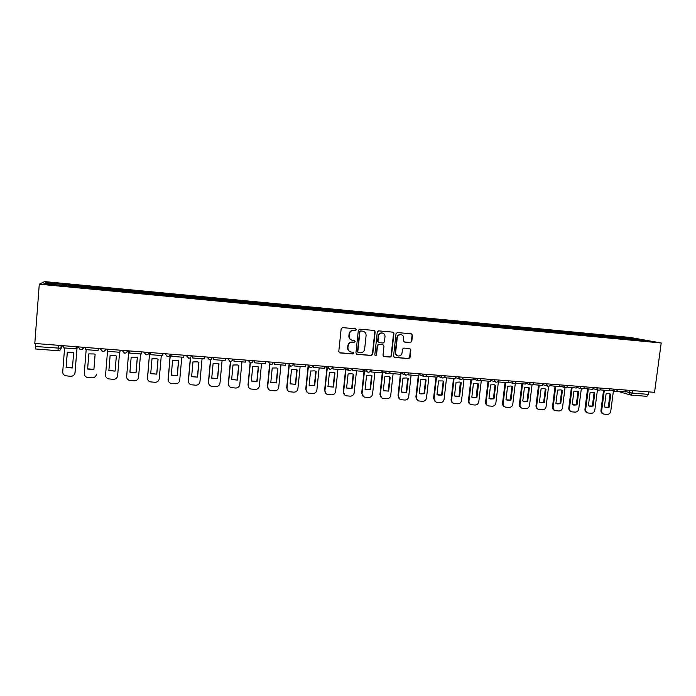 <?xml version="1.0" encoding="UTF-8"?>
<svg xmlns="http://www.w3.org/2000/svg" width="696" height="696" viewBox="0 0 696 696"><rect width="100%" height="100%" fill="white"/><g stroke="black" fill="none" stroke-linecap="round" stroke-linejoin="round"><path stroke-width="1.04" d="M356.378 329.747L355.613 328.79L342.528 327.607L341.153 328.764L338.778 351.541L339.744 352.889L352.95 353.994L353.899 353.185L353.22 352.246L351.028 352.037C348.922 351.428 347.887 349.992 347.939 347.73L348.139 345.842C348.635 343.415 350.088 342.18 352.498 342.145L354.186 342.284L355.134 341.475L354.447 340.535L352.341 340.327C350.184 339.744 349.131 338.3 349.175 335.994L349.375 334.097C349.87 331.661 351.323 330.435 353.733 330.409L355.421 330.556L356.378 329.747M351.436 340.048C349.644 339.274 348.792 337.882 348.87 335.872L349.07 333.984C349.566 331.548 351.019 330.322 353.429 330.296L355.108 330.443L356.065 329.643L355.647 328.79M339.317 352.707L352.637 353.846L353.585 353.046L353.246 352.246M350.036 351.689C348.348 350.88 347.548 349.522 347.643 347.591L347.835 345.703C348.331 343.285 349.784 342.049 352.193 342.014L353.873 342.162L354.821 341.353L354.447 340.535M410.457 342.58L411.78 341.449L412.476 335.176L411.501 333.836L397.346 332.558L396.015 333.697L393.562 356.108L394.501 357.44L408.674 358.623L409.996 357.483L410.84 349.931L409.892 348.609L403.784 348.078L402.453 349.218L402.044 352.968C401.557 355.117 400.27 356.117 398.173 355.978C396.442 355.491 395.598 354.308 395.65 352.428L397.268 337.682C397.729 335.576 398.991 334.576 401.044 334.663C402.836 335.124 403.715 336.316 403.663 338.247L403.393 340.709L404.359 342.04L410.457 342.58L411.397 341.318L412.093 335.063L411.458 333.836M661.2 342.998L654.553 392.335L34.8 343.45L39.28 284.194L661.2 342.998L630.315 337.464L44.561 281.602L39.28 284.194M375.153 331.818L374.074 330.452L359.684 329.156L358.327 330.304L355.926 352.968L356.883 354.308L371.377 355.525L372.725 354.377L375.153 331.818L374.161 330.47M378.624 330.87L392.927 332.157L393.919 333.506L391.465 355.934L390.125 357.083L383.94 356.561L382.991 355.23L383.983 346.121L383.017 344.781L378.868 344.424L377.519 345.564L376.501 355.064L375.466 355.856L374.805 354.925L377.275 332.009L378.624 330.87M648.768 391.883L648.437 394.371L646.871 396.311M35.522 348.974L58.003 350.714L35.522 348.974L35.513 346.495L60.926 348.278L62.544 345.634M35.74 343.519L35.513 346.495M68.26 286.012L44.022 283.568L45.727 282.698L69.4 284.942L69.261 286.108M621.458 338.456L621.093 337.412L619.718 337.16L69.4 284.942M621.093 337.412L638.154 339.039L648.489 340.892L631.054 339.361M68.26 285.865L631.142 339.248M69.452 286.126L69.556 284.821M619.57 338.273L619.718 337.16M45.727 282.698L46.615 283.811M637.745 339.874L638.154 339.039M356.474 354.142L371.046 355.378L372.395 354.229L374.813 331.705M360.841 331.044L359.893 331.853L357.788 351.732L358.457 352.672L360.319 352.829C362.712 352.785 364.147 351.558 364.643 349.148L366.096 335.576C366.139 333.254 365.078 331.801 362.886 331.235L360.528 330.931L359.893 331.853M358.127 352.533L357.474 351.593L359.58 331.74M363.364 331.348L362.616 331.2M360.528 330.931L362.294 331.087M383.548 356.404L389.777 356.935L391.108 355.795L393.553 333.393L392.909 332.157M383.044 344.79L378.528 344.294L377.18 345.433L376.501 355.064M375.144 355.717L376.162 354.925M385.01 336.655C385.053 334.715 384.166 333.514 382.356 333.045C380.277 332.949 379.007 333.967 378.546 336.081L377.98 341.31L378.955 342.658L383.105 343.024L384.444 341.875L385.01 336.655M382.67 333.114L382.017 332.932C379.938 332.836 378.668 333.854 378.206 335.968L378.546 336.081M378.589 342.528L377.641 341.188L378.206 335.968M404.002 341.919L410.075 342.458M401.296 334.715L400.678 334.55C398.625 334.454 397.364 335.463 396.911 337.56L397.268 337.682M397.442 355.743C395.937 355.134 395.215 353.986 395.293 352.289L396.911 337.56M394.11 357.283L408.3 358.475L409.622 357.335L410.457 349.801L409.874 348.609M77.169 346.791L74.898 373.482M72.454 367.775L66.155 367.288L67.347 352.193M76.255 346.721L76.029 348.853L63.327 347.861L63.493 345.712M76.029 348.853L76.195 346.712M77.108 346.782L75.046 372.691C74.611 375.057 73.123 376.266 70.592 376.327L65.207 375.718C63.51 374.909 62.683 373.604 62.727 371.803L64.597 347.957M66.068 367.497L72.436 367.966L73.645 352.707L72.776 352.35L67.268 352.211L66.155 367.288M86.182 349.653L84.277 373.361C84.233 375.179 85.069 376.484 86.791 377.275L92.037 377.85C94.543 377.789 96.013 376.588 96.457 374.239L96.439 374.431M93.899 369.324L87.635 368.863L88.853 353.864M98.084 350.584L98.258 348.452L98.084 350.584L85.53 349.601L85.704 347.461M87.583 369.071L93.89 369.532L95.117 354.368L94.143 353.968L88.81 353.881L87.635 368.863M115.092 371.09L108.863 370.629L110.116 355.525L115.275 355.578L116.354 356.004L115.092 371.09L108.88 370.42M115.101 370.872L116.336 356.004M120.06 350.175L119.886 352.289L107.48 351.323L107.654 349.192M119.59 352.272L117.624 375.762C117.18 378.093 115.727 379.294 113.248 379.355L108.115 378.807C106.384 378.032 105.54 376.727 105.575 374.892L107.523 351.323M128.769 350.862L126.629 376.858M136.059 372.621L129.908 372.169L131.179 357.152L136.19 357.178L137.347 357.631L136.059 372.621L129.926 371.969M136.033 372.404L137.295 357.605M129.169 353.02L129.343 350.906L129.169 353.02L141.427 353.977L141.61 351.871M140.557 353.907L138.556 377.267C138.113 379.59 136.668 380.782 134.215 380.842L129.204 380.32C127.455 379.564 126.602 378.259 126.646 376.405L128.804 350.862M149.596 352.507L147.526 378.92M156.8 374.144L150.71 373.691L152.006 358.762L156.87 358.753L158.096 359.232L156.8 374.144L150.727 373.508M156.731 373.917L158.018 359.188M162.916 353.551L162.725 355.647L150.606 354.699L150.788 352.594M150.719 352.594L150.606 354.699M161.289 355.534L159.254 378.755C158.81 381.06 157.374 382.252 154.956 382.313L150.049 381.817C148.291 381.077 147.43 379.772 147.474 377.911L149.666 352.507M170.137 354.786L168.249 380.903M177.306 375.64L171.277 375.196L172.599 360.354L177.332 360.319L178.628 360.815L177.306 375.64L171.294 375.031M177.202 375.422L178.507 360.763M183.97 355.212L183.787 357.292L171.799 356.361L171.99 354.273M171.877 354.264L171.799 356.361M181.786 357.135L179.716 380.225C179.272 382.522 177.854 383.705 175.462 383.766L170.65 383.296C168.884 382.565 168.023 381.26 168.067 379.39L170.398 354.142M190.399 357.622L188.32 380.625L188.781 382.774M197.577 377.128L191.626 376.693L192.966 361.92L197.577 361.868L198.925 362.381L197.577 377.128L191.635 376.527M197.446 376.901L198.778 362.311M204.789 356.857L204.598 358.927L192.757 357.996L192.94 355.926M192.792 355.908L192.757 357.996M202.058 358.727L199.961 381.686C199.517 383.966 198.108 385.14 195.741 385.201L191.026 384.749C189.251 384.035 188.39 382.739 188.442 380.851L190.547 357.492M210.496 359.684L208.435 382.078L209.096 384.557M217.639 378.589L211.741 378.163L213.106 363.477L217.604 363.408L218.996 363.938L217.639 378.589L211.758 378.015M217.465 378.372L218.822 363.851M225.374 358.483L225.182 360.537L213.472 359.623L213.663 357.561M213.481 357.544L213.472 359.623M222.111 360.293L219.98 383.122C219.536 385.393 218.135 386.567 215.795 386.628L211.175 386.184C209.4 385.488 208.539 384.192 208.583 382.304L210.679 359.606M230.402 361.433L228.323 383.505L229.193 386.254M237.475 380.042L231.646 379.616L233.021 365.017L237.414 364.93L238.859 365.47L237.475 380.042L231.655 379.485M237.266 379.816L238.641 365.365M245.731 360.084L245.531 362.129L233.952 361.224L234.143 359.171M233.926 359.153L233.952 361.224M241.938 361.85L239.781 384.549C239.328 386.811 237.954 387.968 235.631 388.037L231.098 387.611C229.323 386.924 228.453 385.636 228.505 383.74L230.611 361.415M250.108 362.947L247.994 384.923L249.055 387.872M257.094 381.478L251.326 381.06L252.726 366.54L257.015 366.435L258.494 366.983L257.094 381.478L251.343 380.938M256.859 381.251L258.251 366.87M265.855 361.676L265.655 363.704L254.205 362.807L254.397 360.772M254.144 360.754L254.205 362.807M261.557 363.39L259.364 385.958C258.912 388.203 257.546 389.36 255.249 389.429L250.795 389.012C249.02 388.342 248.159 387.054 248.211 385.158L250.343 362.999M269.622 364.278L267.455 386.324L268.691 389.429M276.495 382.896L270.796 382.478L272.214 368.045L276.416 367.932L277.921 368.488L276.495 382.896L270.805 382.382M276.234 382.67L277.652 368.358M285.751 363.242L285.551 365.269L274.233 364.382L274.433 362.355M274.146 362.329L274.233 364.382M280.958 364.904L278.731 387.35C278.287 389.586 276.93 390.734 274.659 390.804L270.283 390.404C268.508 389.743 267.655 388.464 267.708 386.558L269.883 364.4M288.944 365.356L286.709 387.715L288.092 390.943M295.696 384.305L290.058 383.887L291.493 369.532L295.6 369.402L297.14 369.967L295.696 384.305L290.067 383.8M295.4 384.079L296.835 369.828M305.44 364.8L305.231 366.809L294.034 365.931L294.234 363.912M293.921 363.886L294.034 365.931M300.15 366.409L297.897 388.733C297.453 390.952 296.105 392.1 293.86 392.161L289.553 391.778C287.787 391.135 286.935 389.856 286.987 387.95L289.223 365.609M308.058 366.444L305.762 389.09L307.267 392.405M314.688 385.697L309.111 385.288L310.564 371.012L314.592 370.864L316.149 371.438L314.688 385.697L309.12 385.21M314.366 385.462L315.819 371.281M324.901 366.331L324.693 368.332L313.618 367.462L313.826 365.461M313.478 365.435L313.618 367.462M319.142 367.897L316.863 390.099C316.41 392.309 315.079 393.449 312.852 393.51L308.624 393.136C306.858 392.5 306.005 391.23 306.066 389.325L308.371 366.644M326.955 367.705L324.606 390.447L326.224 393.84M333.48 387.072L327.964 386.663L329.434 372.464L333.375 372.316L334.959 372.891L333.48 387.072L327.964 386.602M333.132 386.837L334.602 372.725M344.155 367.853L343.946 369.837L332.993 368.984L333.193 366.983M332.819 366.957L332.993 368.984M337.925 369.367L335.62 391.448C335.168 393.649 333.845 394.78 331.644 394.841L327.485 394.484C325.728 393.858 324.875 392.587 324.936 390.682L327.294 367.906M345.642 368.993L343.25 391.787L344.972 395.232M352.072 388.429L346.608 388.029L348.104 373.909L351.967 373.743L353.568 374.326L352.072 388.429L346.617 387.976M351.697 388.194L353.185 374.152M363.199 369.358L362.99 371.333L352.15 370.481L352.359 368.497M351.95 368.471L352.15 370.481M356.509 370.82L354.177 392.788C353.733 394.971 352.42 396.094 350.236 396.163L346.147 395.806C344.389 395.197 343.546 393.936 343.615 392.022L346.016 369.193M364.139 370.289L361.694 393.118L363.503 396.607M370.472 389.777L365.069 389.377L366.575 375.335L370.368 375.161L371.977 375.753L370.472 389.777L365.069 389.334M370.063 389.543L371.568 375.562M382.034 370.837L381.817 372.804L371.099 371.969L371.316 369.994M370.864 370.011L371.099 371.969M374.9 372.264L372.543 394.11C372.09 396.276 370.794 397.399 368.636 397.468L364.6 397.12C362.86 396.52 362.024 395.258 362.085 393.353L364.53 370.49M382.426 371.603L379.946 394.432L381.834 397.955M388.673 391.108L383.322 390.717L384.845 376.745L388.568 376.571L390.204 377.162L388.673 391.108L383.331 390.682M388.238 390.874L389.76 376.954M400.67 372.308L400.452 374.265L389.847 373.43L390.065 371.473M389.525 372.09L389.847 373.43M393.101 373.691L390.717 395.415C390.265 397.573 388.977 398.695 386.845 398.756L382.87 398.425C381.138 397.825 380.303 396.572 380.373 394.667L382.852 371.803M400.383 374.257L398.016 395.728L399.965 399.278M406.69 392.422L402.871 392.587L401.392 392.039L402.932 378.145L406.595 377.963L408.23 378.554L406.69 392.422L401.401 392.013M406.229 392.196L407.708 378.311M419.105 373.761L418.888 375.709L408.395 374.883L408.613 372.934M407.995 373.952L408.395 374.883M411.11 375.1L408.7 396.711C408.248 398.86 406.969 399.965 404.855 400.035L400.94 399.704C399.217 399.121 398.39 397.877 398.46 395.972L400.983 373.117M408.23 378.554L407.769 378.337M418.287 375.657L415.886 397.016L417.896 400.583M426.074 379.929L424.517 393.727L419.279 393.336L420.828 379.529L425.413 379.633M424.029 393.492L425.578 379.72M437.34 375.205L437.123 377.136L426.744 376.327L426.961 374.387M426.283 375.657L426.744 376.327M428.927 376.493L426.491 397.99C426.048 400.13 424.777 401.235 422.69 401.305L418.827 400.974C417.113 400.4 416.286 399.165 416.365 397.259L418.783 375.701M424.517 393.727L420.767 393.901L419.279 393.344M436 377.049L433.582 398.295L435.644 401.87M443.726 381.295L442.16 395.024L436.975 394.641L438.541 380.895L442.96 380.956M441.647 394.789L443.213 381.077M455.384 376.623L455.167 378.546L444.892 377.745L445.109 375.875M444.387 377.284L444.892 377.745M446.562 377.876L444.109 399.26C443.656 401.383 442.404 402.479 440.333 402.549L436.531 402.236C434.817 401.67 434.008 400.435 434.087 398.538L436.522 377.093M442.16 395.024L438.48 395.197L436.975 394.641M453.531 378.424L451.095 399.556C450.999 401.288 451.695 402.479 453.192 403.141M459.621 396.302L456.002 396.485L454.488 395.928L456.071 382.252L459.543 382.043L461.204 382.643L459.621 396.302L454.566 395.963M459.082 396.059L460.326 382.261M473.237 378.032L473.019 379.946L462.857 379.155L463.023 377.737M462.309 378.85L462.857 379.155M464.023 379.242L461.544 400.513C461.091 402.627 459.847 403.724 457.794 403.793L454.044 403.48C452.348 402.923 451.539 401.696 451.617 399.8L454.079 378.467M461.204 382.643L460.665 382.426M470.887 379.781L468.425 400.8C468.33 402.558 469.043 403.758 470.566 404.385M476.908 397.564L473.35 397.755L471.827 397.19L473.419 383.592L476.838 383.383L478.509 383.983L476.908 397.564L471.984 397.277M476.342 397.329L477.534 383.566M490.906 379.433L490.68 381.33L480.623 380.547L480.745 379.52M480.083 380.338L480.623 380.547M481.293 380.599L478.796 401.757C478.352 403.863 477.108 404.95 475.081 405.02L471.383 404.715C469.696 404.159 468.895 402.94 468.973 401.044L471.462 379.825M478.509 383.983L477.943 383.766M488.061 381.13L485.582 402.036C485.486 403.819 486.208 405.011 487.748 405.629M494.012 398.817L490.515 399.008L488.983 398.451L490.593 384.914L493.96 384.705L495.63 385.306L494.012 398.817L489.218 398.564M493.429 398.582L495.039 385.088L494.569 384.862M508.393 380.808L508.167 382.696L498.214 381.921L498.31 381.147M497.744 381.756L498.214 381.921M498.397 381.939L495.874 402.984C495.43 405.081 494.203 406.16 492.194 406.229L488.54 405.933C486.869 405.394 486.069 404.176 486.156 402.279L488.662 381.173M495.63 385.306L495.039 385.088M505.07 382.461L502.564 403.262C502.468 405.063 503.199 406.255 504.765 406.847M510.951 400.052L507.506 400.252L505.975 399.695L507.593 386.228L510.907 386.01L512.578 386.611L510.951 400.052L506.27 399.843M510.342 399.817L511.96 386.393L511.447 386.15M525.697 382.174L525.463 384.053L515.614 383.287L515.684 382.696M515.336 383.183L512.787 404.202C512.334 406.281 511.116 407.36 509.124 407.43L505.531 407.143C503.861 406.603 503.069 405.394 503.165 403.506L505.688 382.504M512.578 386.611L511.96 386.393M521.896 383.774L519.373 404.472C519.277 406.29 520.016 407.482 521.6 408.056M527.716 401.279L524.332 401.488L522.783 400.922L524.427 387.524L527.681 387.307L529.351 387.907L527.716 401.279L523.14 401.096M527.081 401.044L528.716 387.689L528.151 387.42M542.819 383.522L542.584 385.393L532.84 384.636L532.892 384.201M532.057 384.775L529.525 405.403C529.073 407.482 527.864 408.552 525.898 408.622L522.348 408.334C520.686 407.804 519.903 406.603 519.999 404.715L522.548 383.827M529.351 387.907L528.716 387.689M538.565 385.079L536.016 405.672C535.92 407.508 536.668 408.691 538.26 409.248M544.307 402.497L540.983 402.706L539.435 402.14L541.088 388.812L544.298 388.594L545.968 389.195L544.307 402.497L539.844 402.34M543.654 402.253L545.307 388.968L544.698 388.69M559.767 384.862L559.532 386.724L549.927 385.662M548.622 386.271L546.09 406.595C545.647 408.656 544.446 409.726 542.497 409.796L538.991 409.518C537.347 408.996 536.564 407.795 536.659 405.916L539.235 385.132M545.968 389.195L545.307 388.968M555.06 386.376L552.493 406.856C552.398 408.709 553.155 409.892 554.755 410.423M560.741 403.697L557.461 403.915L555.913 403.349L557.574 390.091L560.741 389.864L562.412 390.465L560.741 403.697L556.365 403.567M560.071 403.462L561.733 390.238L561.089 389.943M576.54 386.184L576.305 388.037L566.788 387.089M565.048 387.602L562.498 407.778C562.055 409.831 560.863 410.892 558.932 410.962L555.469 410.683C553.833 410.17 553.068 408.978 553.163 407.108L555.747 386.428M562.412 390.465L561.733 390.238M571.39 387.655L568.806 408.039C568.71 409.892 569.467 411.084 571.085 411.588M577.01 404.889L573.782 405.107L572.234 404.541L573.904 391.352L577.028 391.126L578.689 391.717L577.01 404.889L572.721 404.776M576.314 404.646L577.993 391.5L577.323 391.187M593.149 387.498L592.914 389.334L583.474 388.49M581.317 388.803L578.741 408.944C578.298 410.988 577.115 412.049 575.201 412.119L571.781 411.849C570.163 411.336 569.398 410.153 569.493 408.282L572.103 387.707M578.689 391.717L577.993 391.5M587.563 388.916L584.962 409.196C584.866 411.058 585.614 412.241 587.224 412.737L587.267 412.754M593.122 406.072L589.938 406.29L588.39 405.725L590.077 392.596L593.149 392.37L594.81 392.962L593.122 406.072L588.912 405.968M592.4 405.829L594.088 392.744L593.392 392.422M599.969 389.882L609.348 390.621L609.583 388.794M597.429 389.943L594.828 410.101C594.375 412.136 593.21 413.189 591.313 413.259L587.937 412.998C586.328 412.493 585.571 411.31 585.675 409.448L588.303 388.977M594.81 392.962L594.088 392.744M603.58 390.169L600.961 410.353C600.857 412.206 601.605 413.38 603.197 413.876L603.302 413.911M609.07 407.238L605.938 407.456L604.38 406.89L606.086 393.832L609.113 393.605L610.775 394.197L609.07 407.238L604.937 407.151M608.33 406.995L610.035 393.971L609.313 393.64M625.852 390.073L625.617 391.9L616.421 391.178M613.393 391.091L610.757 411.249C610.305 413.276 609.139 414.32 607.269 414.39L603.928 414.129C602.336 413.633 601.579 412.458 601.683 410.596L604.328 390.23M610.775 394.197L610.035 393.971M625.652 391.613L632.377 393.11L648.437 394.371M629.375 390.352L629.08 392.596L630.959 395.093L632.377 393.11L632.716 390.613M61.326 345.538L61.126 348.2C60.822 349.836 59.786 350.671 58.029 350.706L58.299 345.303M78.039 346.86L83.555 347.295M83.668 347.304C83.329 348.896 82.311 349.697 80.606 349.723L77.969 346.852M100.198 348.609L105.644 349.035M122.096 350.332L127.481 350.758M143.741 352.046L149.066 352.463M165.135 353.733L170.285 354.134M186.284 355.395L191.487 355.804M207.191 357.048L212.332 357.457M227.862 358.675L232.942 359.075M248.289 360.293L253.327 360.685M268.499 361.885L273.476 362.277M288.483 363.46L293.399 363.851M308.241 365.017L313.104 365.4M327.781 366.557L332.592 366.94M347.104 368.088L351.863 368.462M366.218 369.593L370.925 369.967M385.123 371.081L389.777 371.455M403.828 372.56L408.43 372.925M422.324 374.022L426.883 374.378M440.629 375.466L445.135 375.823M458.742 376.893L463.197 377.241M476.656 378.302L481.067 378.65M494.386 379.703L498.745 380.051M511.925 381.086L516.249 381.425M529.291 382.461L533.562 382.791M546.464 383.809L550.701 384.149M563.473 385.158L567.658 385.48M580.299 386.48L584.431 386.915C584.048 388.394 583.091 389.047 581.578 388.873L579.933 386.454M596.959 387.794L601.057 388.229C600.674 389.69 599.726 390.343 598.212 390.178L596.585 387.768M613.446 389.099L617.517 389.525C617.135 390.987 616.186 391.63 614.672 391.465L613.063 389.064M105.74 349.044C105.409 350.627 104.4 351.428 102.712 351.445L100.111 348.6M127.559 350.767C127.229 352.333 126.228 353.133 124.558 353.159L121.991 350.323M149.127 352.463C148.796 354.029 147.804 354.821 146.151 354.847L143.628 352.037M170.442 354.151C170.111 355.7 169.128 356.491 167.501 356.509L165.004 353.716M188.599 358.162L186.136 355.386M209.461 359.797L207.034 357.031M230.08 361.407L227.688 358.666M250.473 362.999L248.115 360.276M270.631 364.574L268.308 361.868M290.571 366.131L288.275 363.442M313.043 365.444L312.269 366.949M310.285 367.679L308.024 365M332.514 366.983L331.975 368.228M329.782 369.202L327.546 366.54M351.767 368.515L351.463 369.411M349.061 370.707L346.86 368.062M370.82 370.028L370.698 370.49M368.14 372.203L365.965 369.576M387.002 373.674L386.689 373.63C388.272 373.839 389.264 373.134 389.664 371.525L389.664 371.499M386.689 373.63L384.862 371.064M405.664 375.135L403.55 372.534M424.134 376.579L422.046 373.996M442.395 378.006L440.333 375.44M460.465 379.416L458.438 376.867M478.343 380.816L476.342 378.276M496.039 382.2L494.064 379.677M513.544 383.566L511.595 381.06M530.874 384.923L528.943 382.426M548.022 386.263L546.116 383.783M564.987 387.594L563.116 385.123M398.46 395.972L398.016 395.728M416.365 397.259L415.886 397.016M434.087 398.538L433.582 398.295M451.617 399.8L451.095 399.556M468.973 401.044L468.425 400.8M486.156 402.279L485.582 402.036M503.165 403.506L502.564 403.262M519.999 404.715L519.373 404.472M536.659 405.916L536.016 405.672M553.163 407.108L552.493 406.856M569.493 408.282L568.806 408.039M585.675 409.448L584.962 409.196M601.683 410.596L600.961 410.353M83.485 347.287L83.477 347.313C82.998 349.227 81.815 349.984 79.918 349.583M105.566 349.027L105.557 349.053C105.087 350.949 103.922 351.697 102.068 351.323M127.385 350.749L127.385 350.784C126.924 352.646 125.785 353.394 123.958 353.046M148.961 352.454L148.961 352.489C148.5 354.325 147.378 355.073 145.586 354.743M191.365 355.795L191.365 355.847C190.921 357.631 189.834 358.379 188.094 358.075M212.21 357.44L212.21 357.492C211.775 359.258 210.697 359.997 208.983 359.71M232.821 359.066L232.812 359.119C232.386 360.867 231.324 361.607 229.628 361.328M253.196 360.676L253.187 360.737C252.77 362.459 251.717 363.19 250.038 362.929M273.345 362.268L273.337 362.329C272.919 364.034 271.884 364.765 270.222 364.513M293.268 363.834L293.26 363.904C292.851 365.591 291.824 366.322 290.18 366.07M312.974 365.391L312.965 365.461C312.556 367.131 311.538 367.853 309.911 367.618M332.462 366.931L332.462 367.001C332.053 368.663 331.035 369.376 329.425 369.15M351.741 368.454L351.732 368.523C351.332 370.168 350.323 370.881 348.722 370.655M370.811 369.959L370.803 370.028C370.402 371.664 369.402 372.369 367.81 372.151M408.326 372.917L408.317 372.995C407.926 374.596 406.942 375.292 405.368 375.092M426.787 374.37L426.779 374.457C426.387 376.04 425.404 376.736 423.838 376.536M445.048 375.814L445.04 375.901C444.648 377.476 443.674 378.163 442.117 377.963M463.118 377.241L463.11 377.328C462.718 378.885 461.744 379.572 460.204 379.381M480.997 378.65L480.988 378.737C480.597 380.286 479.631 380.964 478.091 380.782M498.693 380.042L498.684 380.138C498.293 381.678 497.327 382.348 495.796 382.165M516.197 381.425L516.188 381.521C515.797 383.044 514.84 383.714 513.309 383.54M533.528 382.791L533.51 382.887C533.127 384.401 532.17 385.071 530.639 384.888M550.675 384.14L550.658 384.244C550.275 385.749 549.318 386.41 547.795 386.236M567.649 385.48L567.632 385.584C567.249 387.072 566.292 387.733 564.778 387.559M166.962 356.422C168.728 356.735 169.833 355.987 170.285 354.177M324.884 366.496L328.19 368.428M344.12 368.167L347.6 370.046M363.147 369.793L366.783 371.629M381.974 371.386L385.749 373.178M400.6 372.943L404.506 374.7M419.027 374.474L423.046 376.197M437.253 375.979L441.386 377.667M455.288 377.458L459.525 379.111M473.141 378.92L477.465 380.547M490.802 380.364L495.213 381.956M508.271 381.782L512.769 383.348M525.576 383.183L530.135 384.723M542.689 384.566L547.326 386.08M559.636 385.932L564.326 387.42M576.401 387.28L581.16 388.751M593.001 388.612L597.82 390.056M609.435 389.925L614.298 391.352M61.144 345.529L60.926 348.278C60.596 349.879 59.621 350.697 58.012 350.714M646.984 396.337L631.011 395.102M630.306 394.945L617.735 391.282M402.871 392.587L402.418 392.353M420.767 393.901L420.288 393.666M438.48 395.197L437.967 394.963M456.002 396.485L455.471 396.241M473.35 397.755L472.793 397.512M490.515 399.008L489.932 398.773M507.506 400.252L506.905 400.017M524.332 401.488L523.705 401.244M540.983 402.706L540.331 402.462M557.461 403.915L556.791 403.671M573.782 405.107L573.086 404.863M589.938 406.29L589.225 406.046M605.938 407.456L605.198 407.221"/></g></svg>
